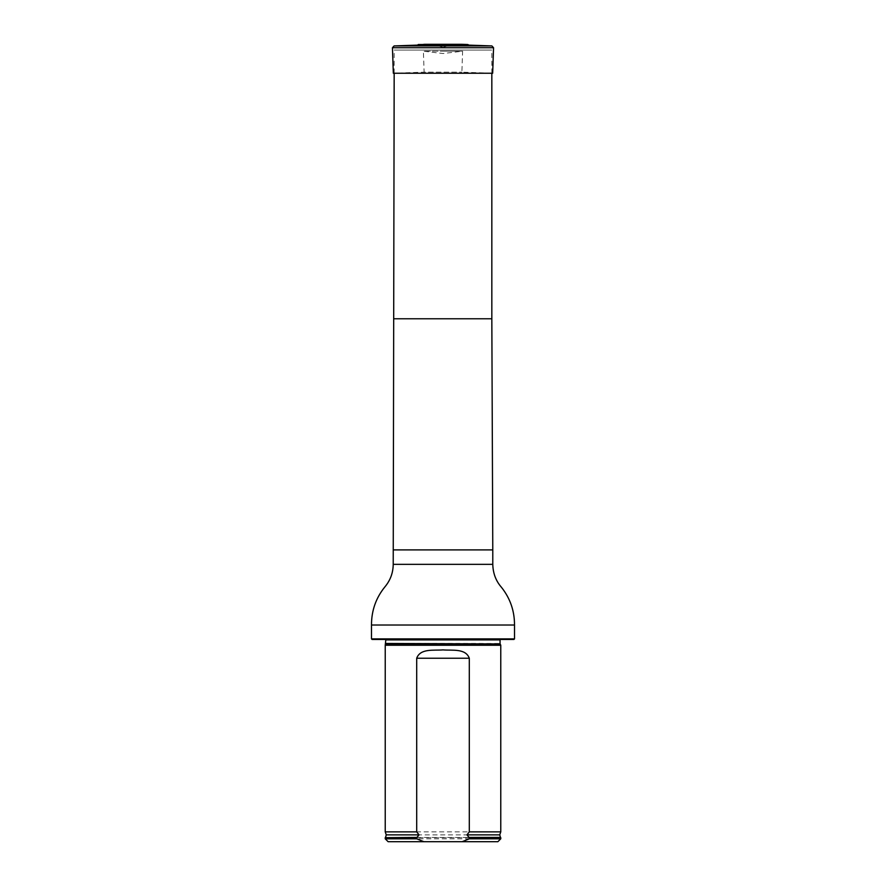<?xml version="1.0" encoding="UTF-8"?>
<svg xmlns="http://www.w3.org/2000/svg" width="886" height="886" viewBox="0 0 886 886"><rect width="100%" height="100%" fill="white"/><g stroke="black" fill="none" stroke-linecap="round" stroke-linejoin="round"><path stroke-width="0.66" stroke-dasharray="4.43 3.32" d="M394.17 73.239L394.17 50.081L491.83 50.081L394.17 50.081M372.076 639.459L513.924 639.459M382.974 639.459L503.026 639.459L382.974 639.459L384.291 638.85L501.709 638.85L384.779 638.74L501.221 638.74L384.779 638.74L501.221 638.74L384.779 638.74L385.942 639.891L500.058 639.891L501.221 638.74L503.026 639.459M514.511 638.884L371.489 638.884M385.233 645.241L500.767 645.241M497.877 841.7L388.123 841.7M500.767 838.809L385.233 838.809M500.767 837.658L385.233 837.658M385.233 831.876L500.767 831.876M469.037 45.131L416.963 45.131M443 45.95L438.958 45.95L443 45.95M443 73.239L393.329 73.239L424.117 72.165L461.883 72.165L424.117 72.165L423.386 51.189L443 51.189L423.386 51.189L443 53.525L462.614 51.189L443 51.189L462.614 51.189L461.883 72.165L492.671 73.239L443 73.239M491.83 318.772L394.17 318.772M492.782 549.896L393.218 549.896M492.782 564.349L393.218 564.349M514.511 625.018L371.489 625.018M385.831 643.945L500.169 643.945M385.942 643.457L500.058 643.457M385.532 837.414L500.468 837.414M386.263 834.867L499.737 834.867M467.786 44.522L418.214 44.522M443 44.344L425.457 44.344L443 44.344M461.429 44.3L424.571 44.3M493.557 47.722L392.443 47.722M491.885 45.928L394.115 45.928M491.83 73.239L491.83 50.081M443 47.412L447.042 45.95L461.229 44.3L424.771 44.3L438.958 45.95L443 47.412"/><path stroke-width="1.33" d="M371.489 638.884L514.511 638.884L513.924 639.459L372.076 639.459L371.489 638.884L371.489 625.018C371.478 610.675 375.908 598.006 384.801 586.997C390.305 580.452 393.118 572.899 393.218 564.349L394.17 73.239M385.831 643.945L500.169 643.945L500.767 645.241L385.233 645.241L385.853 639.459M423.862 841.7L416.697 838.809L385.233 838.809L388.123 841.7L497.877 841.7L500.767 838.809L500.767 837.658L469.303 837.658L469.303 838.809L500.767 838.809M469.303 838.809L462.138 841.7M385.233 838.809L385.233 837.658L416.697 837.658L419.045 834.867L416.697 831.876L416.697 658.243C420.363 648.142 433.896 650.689 442.978 649.892C452.093 650.689 465.637 648.142 469.303 658.243L469.303 831.876L466.955 834.867L469.303 837.658M416.697 838.809L416.697 837.658M416.697 831.876L385.233 831.876L385.233 645.241M466.955 834.867L499.737 834.867L500.767 831.876L469.303 831.876M500.767 831.876L500.767 645.241M460.543 44.344L424.571 44.3L416.963 45.131L469.037 45.131L491.885 45.928L493.557 47.722L392.443 47.722L393.329 73.239L492.671 73.239L493.557 47.722M394.17 318.772L491.83 318.772L491.83 73.239M393.218 549.896L492.782 549.896L491.83 318.772M393.218 564.349L492.782 564.349L492.782 549.896M371.489 625.018L514.511 625.018C514.544 610.919 510.203 598.36 501.487 587.34C495.916 581.017 493.015 573.353 492.782 564.349M500.169 643.945L385.942 643.457M500.058 643.457L500.058 639.891L385.942 639.891M417.361 837.414L385.233 837.658M499.737 834.867L500.468 837.414L468.639 837.414M419.045 834.867L386.263 834.867L385.532 837.414M469.303 658.243L416.697 658.243M418.214 44.522L467.786 44.522L469.037 45.131M416.963 45.131L394.115 45.928L491.885 45.928M514.511 638.884L514.511 625.018M386.263 834.867L385.233 831.876M424.571 44.3L425.457 44.344M461.229 44.3L424.771 44.3M461.429 44.3L467.786 44.522M394.115 45.928L392.443 47.722"/></g></svg>
